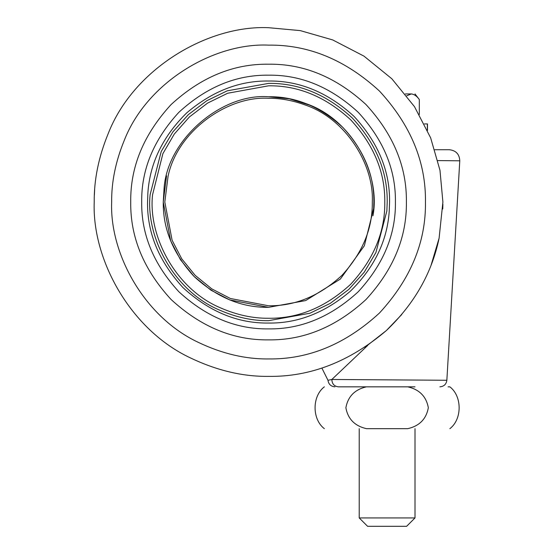 <?xml version="1.0" encoding="UTF-8"?>
<svg xmlns="http://www.w3.org/2000/svg" width="554" height="554" viewBox="0 0 554 554"><rect width="100%" height="100%" fill="white"/><g stroke="black" fill="none" stroke-linecap="round" stroke-linejoin="round"><path stroke-width="0.83" d="M268.558 307.332L305.656 300.58L340.336 279.077L364.359 245.747L373.659 208.463L373.86 202.037C374.22 175.161 363.936 150.342 343.016 127.579C320.254 106.659 295.434 96.375 268.558 96.735C221.642 93.079 166.484 139.837 163.998 189.607L163.257 202.037C162.897 228.913 173.18 253.732 194.101 276.494C216.863 297.415 241.683 307.699 268.558 307.332L229.799 299.943L210.936 290.171L194.101 276.494L180.424 259.653L170.653 240.796L163.257 202.037L166.567 175.847M442.757 208.969L442.881 204.225M94.644 189.877L94.353 195.327M364.892 347.337L386.339 330.572L401.698 314.582M268.558 376.374C310.351 376.976 349.616 361.707 386.339 330.572C414.26 303.945 431.85 273.157 439.1 238.199L442.895 202.037L439.98 170.313L430.652 137.863L414.475 106.638L391.83 78.765L363.957 56.12L332.732 39.943L300.282 30.609L268.558 27.7C208.096 24.937 133.41 68.564 108.127 133.805C98.633 157.004 93.993 179.745 94.222 202.037C91.943 259.404 130.37 330.232 191.262 358.299C217.348 370.654 243.116 376.678 268.558 376.374M431.199 264.812L439.1 238.199M268.558 75.178C236.184 74.742 206.282 87.13 178.852 112.33C153.652 139.76 141.263 169.656 141.699 202.037C141.263 234.411 153.652 264.313 178.852 291.736C206.282 316.943 236.184 329.332 268.558 328.896C300.933 329.332 330.835 316.943 358.258 291.736C383.465 264.313 395.854 234.411 395.418 202.037C395.854 169.656 383.465 139.76 358.258 112.33C330.835 87.13 300.933 74.742 268.558 75.178M268.558 339.872C303.737 340.343 336.223 326.888 366.021 299.499C393.409 269.701 406.865 237.216 406.394 202.037C406.865 166.858 393.409 134.366 366.021 104.567C336.223 77.186 303.737 63.724 268.558 64.202C233.379 63.724 200.894 77.186 171.096 104.567C143.708 134.366 130.252 166.858 130.723 202.037C130.252 237.216 143.708 269.701 171.096 299.499C200.894 326.888 233.379 340.343 268.558 339.872M359.214 428.671L359.214 517.935L415.001 517.935L415.001 428.671M387.35 428.671L366.478 428.671C354.795 425.991 347.926 419.018 345.876 407.758C347.96 396.456 354.823 389.483 366.478 386.831L407.737 386.831C419.399 389.504 426.268 396.463 428.339 407.716C426.282 419.025 419.413 426.005 407.737 428.671L366.478 428.671M359.214 517.935L367.579 526.3L406.629 526.3L415.001 517.935M388.299 526.3L387.108 526.3M419.316 114.484L419.316 99.526C416.899 96.112 414.219 94.249 411.262 93.945L405.341 93.945L411.262 93.945C416.192 93.945 416.192 93.945 411.262 93.945C416.192 93.945 416.192 93.945 411.262 93.945L406.768 95.773M424.419 123.937L427.494 123.937L427.494 130.391M407.737 386.831L415.001 386.831M449.869 428.671C462.223 419.253 462.223 396.255 449.869 386.831L448.075 386.831M366.478 386.831L338.376 386.831C334.242 386.353 332.061 383.901 331.846 379.476L446.856 380.266L331.804 379.476C326.728 380.543 326.742 380.543 331.846 379.476L367.711 345.433M306.348 103.75C352.946 119.92 380.813 175.057 372.953 215.783M268.558 96.735L289.347 98.813L310.545 105.468M434.862 149.732L449.336 149.732L434.862 149.732M439.89 386.831C443.941 386.47 446.261 384.289 446.856 380.266L459.778 160.812L437.895 160.584M219.751 310.178C236.309 317.352 252.576 320.856 268.558 320.683L309.921 313.232L330.246 303.377L348.722 289.5L364.22 272.222L375.903 252.562L386.865 210.97L387.204 202.037C387.606 171.754 376.027 143.791 352.455 118.141C326.805 94.568 298.841 82.982 268.558 83.391L227.188 90.835L206.871 100.69L188.395 114.574L172.896 131.852L161.214 151.505L150.148 194.586C145.432 236.426 173.485 290.995 219.751 310.178M268.558 85.815L227.666 93.245L207.605 103.079L189.42 116.922L174.247 134.123L162.89 153.638L152.565 194.738C147.946 235.727 175.424 289.181 220.748 307.969C236.967 314.997 252.901 318.425 268.558 318.259C298.218 318.654 325.613 307.311 350.737 284.216C373.832 259.092 385.175 231.697 384.781 202.037C385.175 172.377 373.832 144.982 350.737 119.858C325.613 96.763 298.218 85.413 268.558 85.815M268.558 81.016C239.543 80.6 212.286 91.202 186.788 112.822C162.848 136.353 149.885 163.049 147.883 192.917L147.537 202.037C147.122 232.922 158.943 261.446 182.986 287.609C209.149 311.653 237.673 323.467 268.558 323.051C297.574 323.474 324.831 312.872 350.329 291.252C374.269 267.721 387.232 241.018 389.233 211.15L389.573 202.037C389.988 171.151 378.174 142.627 354.131 116.465C327.968 92.421 299.444 80.6 268.558 81.016M198.99 342.677C222.473 353.791 245.657 359.214 268.558 358.937C308.606 359.477 345.585 344.159 379.504 312.982C410.68 279.064 425.998 242.077 425.458 202.037C425.998 161.99 410.68 125.01 379.504 91.091C345.585 59.915 308.606 44.597 268.558 45.13C214.142 42.644 146.928 81.909 124.172 140.626C115.627 161.505 111.451 181.975 111.659 202.037C109.609 253.67 144.192 317.407 198.99 342.677M427.363 123.937L427.363 130.1M268.558 305.78C295.033 306.133 319.485 296.009 341.915 275.393C362.531 252.963 372.655 228.511 372.302 202.037C374.144 164.905 346.132 119.075 305.787 105.205C293.087 100.489 280.677 98.183 268.558 98.293C227.417 95.71 177.287 131.312 168.077 176.234L164.815 202.037L172.1 240.221L181.726 258.808L195.202 275.393L211.787 288.869L230.374 298.495L268.558 305.78M419.316 99.526L415.001 93.945M324.346 428.671C311.985 419.253 311.985 396.255 324.346 386.831M321.853 368.022L327.975 380.273C328.591 384.275 330.911 386.457 334.941 386.831M459.778 160.812C459.432 154.164 455.949 150.473 449.336 149.732"/></g></svg>
